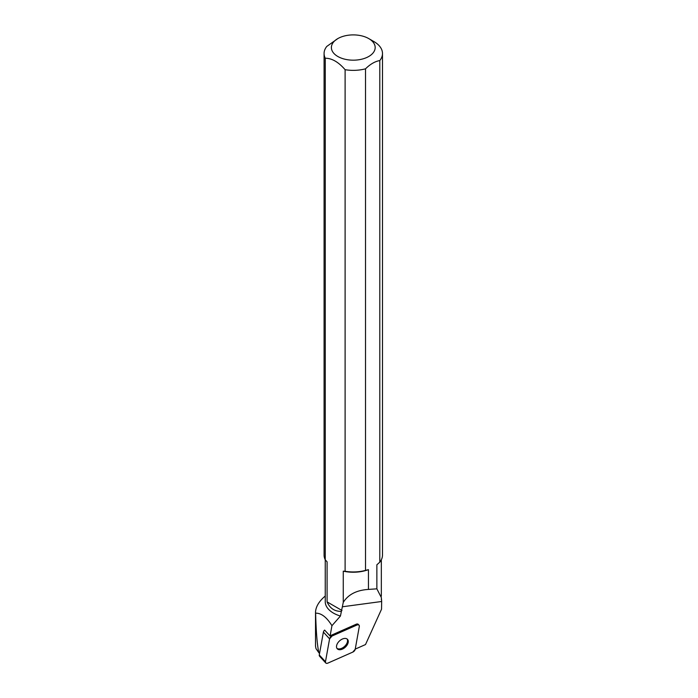 <?xml version="1.0" encoding="UTF-8"?>
<svg xmlns="http://www.w3.org/2000/svg" width="698" height="698" viewBox="0 0 698 698"><rect width="100%" height="100%" fill="white"/><g stroke="black" fill="none" stroke-linecap="round" stroke-linejoin="round"><path stroke-width="1.05" d="M325.757 662.969A2.897 1.78 137.5 0 0 327.912 663.1L352.804 652.098A2.897 1.78 137.5 0 0 355.203 649.297L359.313 626.438A2.897 1.78 137.5 0 0 359.034 625.181A2.897 1.78 137.5 0 0 356.879 625.05L331.978 636.053A2.897 1.78 137.5 0 0 329.587 638.853L325.469 661.713A2.897 1.78 137.5 0 0 325.757 662.969L319.562 656.216A2.897 1.78 -42.5 0 1 319.274 654.96L323.392 632.1A2.897 1.78 -42.5 0 1 324.622 630.076L330.084 636.026L331.943 625.687C326.699 617.215 321.263 613.036 315.627 613.158A37.91 21.891 0 0 1 315.513 612.512L315.513 646.147L315.993 648.625L318.873 652.743C317.189 645.161 316.107 631.969 315.627 613.158M337.919 649.297A6.963 4.267 137.5 0 0 345.763 646.749A6.963 4.267 137.5 0 0 347.517 639.368A6.963 4.267 137.5 0 0 339.507 640.93A6.963 4.267 137.5 0 0 337.265 648.782A6.963 4.267 137.5 0 0 337.919 649.297M381.317 599.338A28.409 16.403 180 0 1 381.658 601.153L381.335 597.549L376.868 588.833L368.448 589.417C356.626 590.159 348.232 594.478 343.268 602.365L343.268 571.165A28.042 16.185 180 0 0 368.448 569.655L368.448 589.417M355.238 649.105L365.508 644.559L381.536 609.206L381.658 601.153M315.513 646.147L315.513 612.512C315.636 607.408 318.349 602.383 323.663 597.418L325.242 596.031M325.242 559.796L325.242 601.659A28.042 16.185 0 0 0 340.432 616.046L331.943 625.687M340.432 616.046L343.268 602.365M359.034 625.181L358.301 624.387A2.897 1.78 137.5 0 0 356.146 624.248L331.253 635.259A2.897 1.78 137.5 0 0 330.084 636.026M319.544 653.476L318.873 652.743M341.182 611.396C334.543 611.422 329.849 608.255 327.092 601.894L327.092 561.82L325.251 559.813L325.251 58.222C331.855 58.204 338.478 62.026 345.109 69.695L345.109 571.278L343.268 571.165M368.762 38.599A21.891 12.643 0 0 0 337.806 38.599A21.891 12.643 0 0 0 336.724 55.805A21.891 12.643 0 0 0 366.371 57.672A21.891 12.643 0 0 0 371.737 40.737A21.891 12.643 0 0 0 368.762 38.599L373.936 41.583A29.203 16.857 180 0 1 377.897 44.436A29.203 16.857 180 0 1 382.487 53.51A29.203 16.857 180 0 1 379.799 60.569L379.799 562.16L376.868 564.795L376.868 588.833M379.799 60.569C375.053 61.38 370.289 64.129 365.525 68.814A29.203 16.857 180 0 1 345.109 69.695M345.109 571.278A29.203 16.857 0 0 0 365.525 570.397L365.525 68.814M365.525 570.397L368.448 569.655M341.985 610.488L327.092 601.894M325.251 58.222A29.203 16.857 180 0 1 324.081 53.51A29.203 16.857 180 0 1 326.769 46.443L337.806 38.599M324.081 53.51L324.081 555.093A29.203 16.857 0 0 0 325.251 559.813M379.799 562.16A29.203 16.857 0 0 0 382.487 555.093L382.487 53.51M336.942 648.346A6.963 4.267 137.5 0 0 337.186 648.503A6.963 4.267 137.5 0 0 344.716 646.261A6.963 4.267 137.5 0 0 347.115 639.01M352.795 652.098L355.203 649.288L359.313 626.446C359.374 624.963 358.554 624.501 356.861 625.05L331.986 636.053L329.587 638.862L325.477 661.695C325.416 663.187 326.228 663.65 327.92 663.091L352.795 652.098M356.879 625.05L356.146 624.248M331.253 635.259L331.978 636.053M319.274 654.96L325.469 661.713M329.587 638.853L323.392 632.1M381.649 601.493L342.413 606.771M381.326 596.214L381.326 559.796"/></g></svg>
